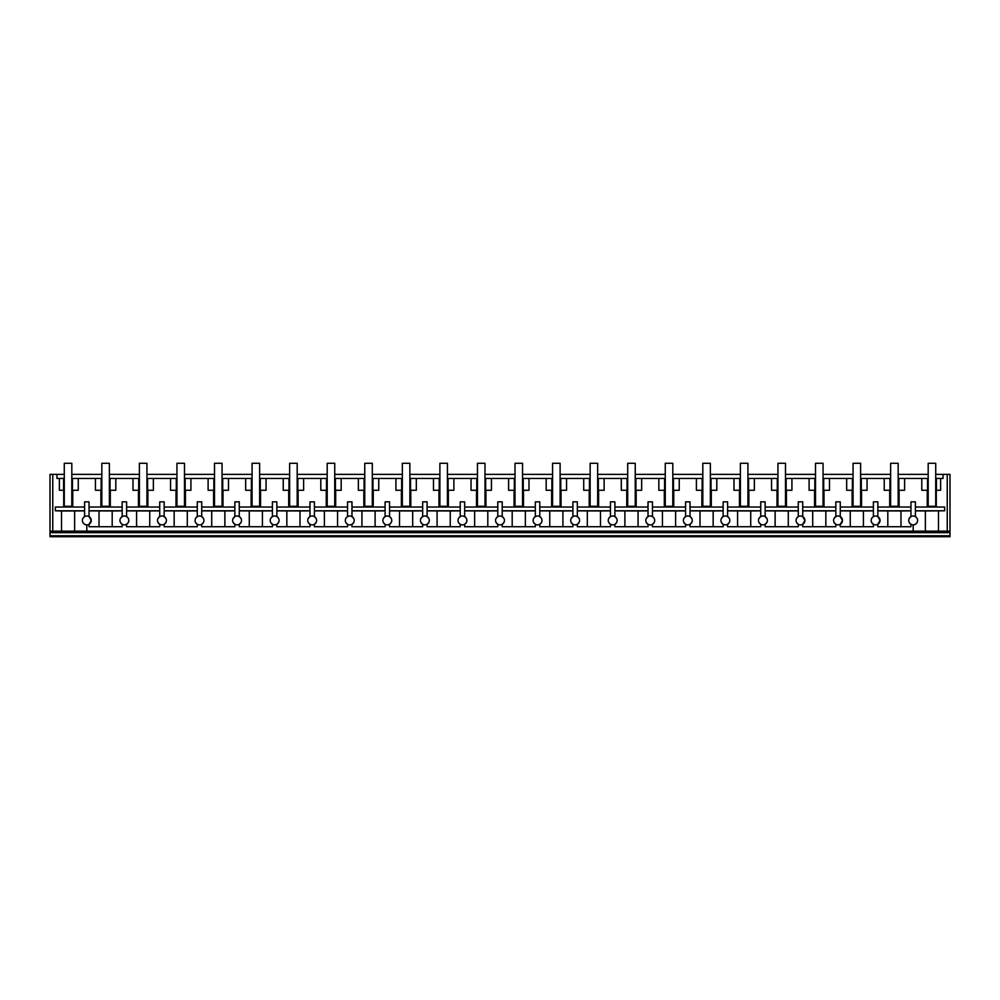 <?xml version="1.0" encoding="UTF-8"?>
<svg xmlns="http://www.w3.org/2000/svg" width="1000" height="1000" viewBox="0 0 1000 1000"><rect width="100%" height="100%" fill="white"/><g stroke="black" fill="none" stroke-linecap="round" stroke-linejoin="round"><path stroke-width="1.5" d="M50 535.75L50 536.712L950 536.712L950 535.75L50 535.75L50 532.65L950 532.65L950 535.75M50 531.163L52.763 531.163L52.763 474.375L50 474.375L50 532.65M74.625 510.975L61.513 510.975L61.513 531.163L74.625 531.163L74.625 510.975L84.6 510.863M935.725 474.375L950 474.375L950 531.163L74.625 531.163M82.938 522.587L84.412 524.175M82.95 518.275L84.513 516.65M84.6 507.025L55.362 507.025L55.325 510.788L84.6 510.788M55.325 510.788L61.513 510.975M52.763 474.375L56.95 474.375L56.95 478.45L63.6 478.45L63.6 490.275L59.375 490.275L59.375 478.45M84.6 516.6L84.6 501.85L89.038 501.85L89.038 516.6L91.263 520.45A4.438 4.438 0 0 0 86.812 516.013A4.438 4.438 0 0 0 82.387 520.45A4.438 4.438 0 0 0 86.812 524.875A4.438 4.438 0 0 0 91.263 520.45L89.038 524.288L89.038 526.725L122.163 526.725L122.163 524.288L120.512 522.612M63.6 478.45L64.275 478.45M63.6 490.275L64.275 490.275M71.812 490.275L72.475 490.275L72.475 478.45L78.263 478.45L78.263 490.275L72.475 490.275M71.812 478.45L72.475 478.45M63.712 507.025L63.712 490.275M52.763 531.163L61.513 531.163M72.75 490.275L72.75 507.025M100.887 507.025L100.887 490.275M78.263 478.45L95.425 478.45L95.425 490.275L101.838 490.275M898.162 478.45L921.787 478.45L921.787 490.275L928.188 490.275M928.188 478.45L921.787 478.45M935.725 478.45L943.05 478.45L943.05 474.375M101.838 478.45L95.425 478.45M109.375 478.45L132.988 478.45L132.988 490.275L139.388 490.275M139.388 478.45L132.988 478.45M146.938 478.45L170.55 478.45L170.55 490.275L176.95 490.275M176.95 478.45L170.55 478.45M184.5 478.45L208.113 478.45L208.113 490.275L214.513 490.275M214.513 478.45L208.113 478.45M222.062 478.45L245.675 478.45L245.675 490.275L252.075 490.275M252.075 478.45L245.675 478.45M259.625 478.45L283.238 478.45L283.238 490.275L289.637 490.275M289.637 478.45L283.238 478.45M297.188 478.45L320.8 478.45L320.8 490.275L327.2 490.275M327.2 478.45L320.8 478.45M334.738 478.45L358.363 478.45L358.363 490.275L364.762 490.275M364.762 478.45L358.363 478.45M372.3 478.45L395.925 478.45L395.925 490.275L402.325 490.275M402.325 478.45L395.925 478.45M409.862 478.45L433.475 478.45L433.475 490.275L439.888 490.275M439.888 478.45L433.475 478.45M447.425 478.45L471.037 478.45L471.037 490.275L477.45 490.275M477.45 478.45L471.037 478.45M484.988 478.45L508.6 478.45L508.6 490.275L515.013 490.275M515.013 478.45L508.6 478.45M522.55 478.45L546.163 478.45L546.163 490.275L552.575 490.275M552.575 478.45L546.163 478.45M560.112 478.45L583.725 478.45L583.725 490.275L590.138 490.275M590.138 478.45L583.725 478.45M597.675 478.45L621.287 478.45L621.287 490.275L627.7 490.275M627.7 478.45L621.287 478.45M635.237 478.45L658.85 478.45L658.85 490.275L665.263 490.275M665.263 478.45L658.85 478.45M672.8 478.45L696.413 478.45L696.413 490.275L702.812 490.275M702.812 478.45L696.413 478.45M710.362 478.45L733.975 478.45L733.975 490.275L740.375 490.275M740.375 478.45L733.975 478.45M747.925 478.45L771.538 478.45L771.538 490.275L777.938 490.275M777.938 478.45L771.538 478.45M785.487 478.45L809.1 478.45L809.1 490.275L815.5 490.275M815.5 478.45L809.1 478.45M823.05 478.45L846.663 478.45L846.663 490.275L853.062 490.275M853.062 478.45L846.663 478.45M860.612 478.45L884.225 478.45L884.225 490.275L890.625 490.275M890.625 478.45L884.225 478.45M56.95 474.375L64.275 474.375M71.812 474.375L101.838 474.375M109.375 474.375L139.388 474.375M146.938 474.375L176.95 474.375M184.5 474.375L214.513 474.375M222.062 474.375L252.075 474.375M259.625 474.375L289.637 474.375M297.188 474.375L327.2 474.375M334.738 474.375L364.762 474.375M372.3 474.375L402.325 474.375M409.862 474.375L439.888 474.375M447.425 474.375L477.45 474.375M484.988 474.375L515.013 474.375M522.55 474.375L552.575 474.375M560.112 474.375L590.138 474.375M597.675 474.375L627.7 474.375M635.237 474.375L665.263 474.375M672.8 474.375L702.812 474.375M710.362 474.375L740.375 474.375M747.925 474.375L777.938 474.375M785.487 474.375L815.5 474.375M823.05 474.375L853.062 474.375M860.612 474.375L890.625 474.375M898.162 474.375L928.188 474.375M950 531.163L950 532.65M947.237 531.163L947.237 474.375M915.4 507.025L944.638 507.025L944.675 510.788L925.375 510.975L925.375 531.163M938.487 531.163L938.487 510.975M936.4 478.45L936.4 490.275L940.625 490.275L940.625 478.45M936.287 507.025L936.287 490.275M913.175 524.875L913.175 531.163L913.175 524.875A4.438 4.438 0 0 0 917.613 520.45A4.438 4.438 0 0 0 913.175 516.013A4.438 4.438 0 0 0 908.737 520.45A4.438 4.438 0 0 0 913.175 524.875M915.4 510.863L925.375 510.975M917.05 518.275L915.487 516.65M917.062 522.587L915.588 524.175M915.4 510.788L944.675 510.788M935.725 490.275L936.4 490.275M927.25 507.025L927.25 490.275M915.4 516.6L915.4 501.85L910.962 501.85L910.962 516.6L909.312 518.275M909.312 522.612L910.962 524.288L910.962 526.725L877.837 526.725L877.837 524.288L880.05 520.45A4.438 4.438 0 0 0 875.612 516.013A4.438 4.438 0 0 0 871.175 520.45A4.438 4.438 0 0 0 875.612 524.875A4.438 4.438 0 0 0 880.05 520.45L877.837 516.6L877.837 501.85L873.4 501.85L873.4 516.6L871.75 518.275M904.613 478.45L904.613 490.275L898.162 490.275M899.112 490.275L899.112 507.025M927.525 478.45L927.525 490.275M120.512 518.275L122.163 516.6L122.163 501.85L126.6 501.85L126.6 516.6L128.25 518.275M128.825 520.45A4.438 4.438 0 0 0 124.375 516.013A4.438 4.438 0 0 0 119.95 520.45A4.438 4.438 0 0 0 124.375 524.875A4.438 4.438 0 0 0 128.825 520.45M128.25 522.612L126.6 524.288L126.6 526.725L159.725 526.725L159.725 524.288L158.075 522.612M86.825 531.163L86.825 524.875M834.188 518.275L835.837 516.6L835.837 501.85L840.275 501.85L840.275 516.6L842.487 520.45A4.438 4.438 0 0 0 838.05 516.013A4.438 4.438 0 0 0 833.612 520.45A4.438 4.438 0 0 0 838.05 524.875A4.438 4.438 0 0 0 842.487 520.45L840.275 524.288L840.275 526.725L873.4 526.725L873.4 524.288L871.75 522.612M796.625 518.275L798.275 516.6L798.275 501.85L802.712 501.85L802.712 516.6L804.925 520.45A4.438 4.438 0 0 0 800.487 516.013A4.438 4.438 0 0 0 796.062 520.45A4.438 4.438 0 0 0 800.487 524.875A4.438 4.438 0 0 0 804.925 520.45L802.712 524.288L802.712 526.725L835.837 526.725L835.837 524.288L834.188 522.612M766.8 522.612L765.15 524.288L765.15 526.725L798.275 526.725L798.275 524.288L796.625 522.612M729.237 522.612L727.588 524.288L727.588 526.725L760.713 526.725L760.713 524.288L759.062 522.612M691.675 522.612L690.025 524.288L690.025 526.725L723.15 526.725L723.15 524.288L721.5 522.612M687.8 524.875A4.438 4.438 0 0 0 692.25 520.45A4.438 4.438 0 0 0 687.8 516.013A4.438 4.438 0 0 0 683.375 520.45A4.438 4.438 0 0 0 687.8 524.875A4.438 4.438 0 0 1 685.588 524.288L685.588 526.725L652.463 526.725L652.463 524.288L654.112 522.612M650.238 524.875A4.438 4.438 0 0 0 654.688 520.45A4.438 4.438 0 0 0 650.238 516.013A4.438 4.438 0 0 0 645.812 520.45A4.438 4.438 0 0 0 650.238 524.875A4.438 4.438 0 0 1 648.025 524.288L648.025 526.725L614.9 526.725L614.9 524.288L616.55 522.612M578.987 522.612L577.337 524.288L577.337 526.725L610.462 526.725L610.462 524.288L608.812 522.612M541.425 522.612L539.775 524.288L539.775 526.725L572.9 526.725L572.9 524.288L571.25 522.612M503.875 522.612L502.212 524.288L502.212 526.725L535.337 526.725L535.337 524.288L533.688 522.612M500 524.875A4.438 4.438 0 0 0 504.438 520.45A4.438 4.438 0 0 0 500 516.013A4.438 4.438 0 0 0 495.562 520.45A4.438 4.438 0 0 0 500 524.875A4.438 4.438 0 0 1 497.788 524.288L497.788 526.725L464.663 526.725L464.663 524.288L466.312 522.612M462.438 524.875A4.438 4.438 0 0 0 466.875 520.45A4.438 4.438 0 0 0 462.438 516.013A4.438 4.438 0 0 0 458 520.45A4.438 4.438 0 0 0 462.438 524.875A4.438 4.438 0 0 1 460.225 524.288L460.225 526.725L427.1 526.725L427.1 524.288L428.75 522.612M424.875 524.875A4.438 4.438 0 0 0 429.312 520.45A4.438 4.438 0 0 0 424.875 516.013A4.438 4.438 0 0 0 420.438 520.45A4.438 4.438 0 0 0 424.875 524.875A4.438 4.438 0 0 1 422.663 524.288L422.663 526.725L389.538 526.725L389.538 524.288L391.188 522.612M353.625 522.612L351.975 524.288L351.975 526.725L385.1 526.725L385.1 524.288L383.45 522.612M349.75 524.875A4.438 4.438 0 0 0 354.188 520.45A4.438 4.438 0 0 0 349.75 516.013A4.438 4.438 0 0 0 345.312 520.45A4.438 4.438 0 0 0 349.75 524.875A4.438 4.438 0 0 1 347.537 524.288L347.537 526.725L314.413 526.725L314.413 524.288L316.062 522.612M312.188 524.875A4.438 4.438 0 0 0 316.625 520.45A4.438 4.438 0 0 0 312.188 516.013A4.438 4.438 0 0 0 307.75 520.45A4.438 4.438 0 0 0 312.188 524.875A4.438 4.438 0 0 1 309.975 524.288L309.975 526.725L276.85 526.725L276.85 524.288L278.5 522.612M240.938 522.612L239.288 524.288L239.288 526.725L272.413 526.725L272.413 524.288L270.763 522.612M203.375 522.612L201.725 524.288L201.725 526.725L234.85 526.725L234.85 524.288L233.2 522.612M165.812 522.612L164.163 524.288L164.163 526.725L197.288 526.725L197.288 524.288L195.637 522.612M138.45 507.025L138.45 490.275M109.375 490.275L115.812 490.275L115.812 478.45M110.312 507.025L110.312 490.275M122.163 510.863L112.188 510.975L112.188 526.725M101.163 478.45L101.163 490.275M109.375 498.675L109.375 506.287L101.838 506.287L101.838 463.288L109.375 463.288L109.375 506.287M110.037 478.45L110.037 490.275M89.038 507.025L122.163 507.025M122.163 510.788L89.038 510.788M89.038 510.863L112.188 510.975M99.025 526.725L99.025 510.975M158.075 518.275L159.725 516.6L159.725 501.85L164.163 501.85L164.163 516.6L165.812 518.275M166.388 520.45A4.438 4.438 0 0 0 161.938 516.013A4.438 4.438 0 0 0 157.513 520.45A4.438 4.438 0 0 0 161.938 524.875A4.438 4.438 0 0 0 166.388 520.45M176.012 507.025L176.012 490.275M146.938 490.275L153.375 490.275L153.375 478.45M147.875 507.025L147.875 490.275M159.725 510.863L149.75 510.975L149.75 526.725M138.725 478.45L138.725 490.275M146.938 498.675L146.938 506.287L139.388 506.287L139.388 463.288L146.938 463.288L146.938 506.287M147.6 478.45L147.6 490.275M126.6 507.025L159.725 507.025M159.725 510.788L126.6 510.788M126.6 510.863L149.75 510.975M136.588 526.725L136.588 510.975M195.637 518.275L197.288 516.6L197.288 501.85L201.725 501.85L201.725 516.6L203.375 518.275M203.938 520.45A4.438 4.438 0 0 0 199.5 516.013A4.438 4.438 0 0 0 195.075 520.45A4.438 4.438 0 0 0 199.5 524.875A4.438 4.438 0 0 0 203.938 520.45M213.575 507.025L213.575 490.275M184.5 490.275L190.938 490.275L190.938 478.45M185.438 507.025L185.438 490.275M197.288 510.863L187.3 510.975L187.3 526.725M176.287 478.45L176.287 490.275M184.5 498.675L184.5 506.287L176.95 506.287L176.95 463.288L184.5 463.288L184.5 506.287M185.162 478.45L185.162 490.275M164.163 507.025L197.288 507.025M197.288 510.788L164.163 510.788M164.163 510.863L187.3 510.975M174.15 526.725L174.15 510.975M233.2 518.275L234.85 516.6L234.85 501.85L239.288 501.85L239.288 516.6L240.938 518.275M241.5 520.45A4.438 4.438 0 0 0 237.062 516.013A4.438 4.438 0 0 0 232.638 520.45A4.438 4.438 0 0 0 237.062 524.875A4.438 4.438 0 0 0 241.5 520.45M251.137 507.025L251.137 490.275M222.062 490.275L228.5 490.275L228.5 478.45M223 507.025L223 490.275M234.85 510.863L224.862 510.975L224.862 526.725M213.85 478.45L213.85 490.275M222.062 498.675L222.062 506.287L214.513 506.287L214.513 463.288L222.062 463.288L222.062 506.287M222.725 478.45L222.725 490.275M201.725 507.025L234.85 507.025M234.85 510.788L201.725 510.788M201.725 510.863L224.862 510.975M211.713 526.725L211.713 510.975M270.763 518.275L272.413 516.6L272.413 501.85L276.85 501.85L276.85 516.6L278.5 518.275M279.062 520.45A4.438 4.438 0 0 0 274.625 516.013A4.438 4.438 0 0 0 270.2 520.45A4.438 4.438 0 0 0 274.625 524.875A4.438 4.438 0 0 0 279.062 520.45M288.7 507.025L288.7 490.275M259.625 490.275L266.062 490.275L266.062 478.45M260.562 507.025L260.562 490.275M272.413 510.863L262.425 510.975L262.425 526.725M251.412 478.45L251.412 490.275M259.625 498.675L259.625 506.287L252.075 506.287L252.075 463.288L259.625 463.288L259.625 506.287M260.287 478.45L260.287 490.275M239.288 507.025L272.413 507.025M272.413 510.788L239.288 510.788M239.288 510.863L262.425 510.975M249.275 526.725L249.275 510.975M308.325 518.275L309.975 516.6L309.975 501.85L314.413 501.85L314.413 516.6L316.062 518.275M308.325 522.612L309.975 524.288M326.262 507.025L326.262 490.275M297.188 490.275L303.625 490.275L303.625 478.45M298.125 507.025L298.125 490.275M309.975 510.863L299.988 510.975L299.988 526.725M288.975 478.45L288.975 490.275M297.188 498.675L297.188 506.287L289.637 506.287L289.637 463.288L297.188 463.288L297.188 506.287M297.85 478.45L297.85 490.275M276.85 507.025L309.975 507.025M309.975 510.788L276.85 510.788M276.85 510.863L299.988 510.975M286.837 526.725L286.837 510.975M345.887 518.275L347.537 516.6L347.537 501.85L351.975 501.85L351.975 516.6L353.625 518.275M345.887 522.612L347.537 524.288M363.825 507.025L363.825 490.275M334.738 490.275L341.188 490.275L341.188 478.45M335.688 507.025L335.688 490.275M347.537 510.863L337.55 510.975L337.55 526.725M326.538 478.45L326.538 490.275M334.738 498.675L334.738 506.287L327.2 506.287L327.2 463.288L334.738 463.288L334.738 506.287M335.412 478.45L335.412 490.275M314.413 507.025L347.537 507.025M347.537 510.788L314.413 510.788M314.413 510.863L337.55 510.975M324.387 526.725L324.387 510.975M383.45 518.275L385.1 516.6L385.1 501.85L389.538 501.85L389.538 516.6L391.188 518.275M391.75 520.45A4.438 4.438 0 0 0 387.312 516.013A4.438 4.438 0 0 0 382.875 520.45A4.438 4.438 0 0 0 387.312 524.875A4.438 4.438 0 0 0 391.75 520.45M401.388 507.025L401.388 490.275M372.3 490.275L378.75 490.275L378.75 478.45M373.237 507.025L373.237 490.275M385.1 510.863L375.112 510.975L375.112 526.725M364.1 478.45L364.1 490.275M372.3 498.675L372.3 506.287L364.762 506.287L364.762 463.288L372.3 463.288L372.3 506.287M372.975 478.45L372.975 490.275M351.975 507.025L385.1 507.025M385.1 510.788L351.975 510.788M351.975 510.863L375.112 510.975M361.95 526.725L361.95 510.975M421.012 518.275L422.663 516.6L422.663 501.85L427.1 501.85L427.1 516.6L428.75 518.275M421.012 522.612L422.663 524.288M438.95 507.025L438.95 490.275M409.862 490.275L416.312 490.275L416.312 478.45M410.8 507.025L410.8 490.275M422.663 510.863L412.675 510.975L412.675 526.725M401.662 478.45L401.662 490.275M409.862 498.675L409.862 506.287L402.325 506.287L402.325 463.288L409.862 463.288L409.862 506.287M410.538 478.45L410.538 490.275M389.538 507.025L422.663 507.025M422.663 510.788L389.538 510.788M389.538 510.863L412.675 510.975M399.513 526.725L399.513 510.975M458.575 518.275L460.225 516.6L460.225 501.85L464.663 501.85L464.663 516.6L466.312 518.275M458.575 522.612L460.225 524.288M476.512 507.025L476.512 490.275M447.425 490.275L453.875 490.275L453.875 478.45M448.363 507.025L448.363 490.275M460.225 510.863L450.238 510.975L450.238 526.725M439.225 478.45L439.225 490.275M447.425 498.675L447.425 506.287L439.888 506.287L439.888 463.288L447.425 463.288L447.425 506.287M448.1 478.45L448.1 490.275M427.1 507.025L460.225 507.025M460.225 510.788L427.1 510.788M427.1 510.863L450.238 510.975M437.075 526.725L437.075 510.975M496.125 518.275L497.788 516.6L497.788 501.85L502.212 501.85L502.212 516.6L503.875 518.275M496.125 522.612L497.788 524.288M514.075 507.025L514.075 490.275M484.988 490.275L491.438 490.275L491.438 478.45M485.925 507.025L485.925 490.275M497.788 510.863L487.8 510.975L487.8 526.725M476.775 478.45L476.775 490.275M484.988 498.675L484.988 506.287L477.45 506.287L477.45 463.288L484.988 463.288L484.988 506.287M485.662 478.45L485.662 490.275M464.663 507.025L497.788 507.025M497.788 510.788L464.663 510.788M464.663 510.863L487.8 510.975M474.637 526.725L474.637 510.975M533.688 518.275L535.337 516.6L535.337 501.85L539.775 501.85L539.775 516.6L541.425 518.275M542 520.45A4.438 4.438 0 0 0 537.562 516.013A4.438 4.438 0 0 0 533.125 520.45A4.438 4.438 0 0 0 537.562 524.875A4.438 4.438 0 0 0 542 520.45M551.638 507.025L551.638 490.275M522.55 490.275L529 490.275L529 478.45M523.488 507.025L523.488 490.275M535.337 510.863L525.363 510.975L525.363 526.725M514.338 478.45L514.338 490.275M522.55 498.675L522.55 506.287L515.013 506.287L515.013 463.288L522.55 463.288L522.55 506.287M523.225 478.45L523.225 490.275M502.212 507.025L535.337 507.025M535.337 510.788L502.212 510.788M502.212 510.863L525.363 510.975M512.2 526.725L512.2 510.975M571.25 518.275L572.9 516.6L572.9 501.85L577.337 501.85L577.337 516.6L578.987 518.275M579.562 520.45A4.438 4.438 0 0 0 575.125 516.013A4.438 4.438 0 0 0 570.688 520.45A4.438 4.438 0 0 0 575.125 524.875A4.438 4.438 0 0 0 579.562 520.45M589.2 507.025L589.2 490.275M560.112 490.275L566.562 490.275L566.562 478.45M561.05 507.025L561.05 490.275M572.9 510.863L562.925 510.975L562.925 526.725M551.9 478.45L551.9 490.275M560.112 498.675L560.112 506.287L552.575 506.287L552.575 463.288L560.112 463.288L560.112 506.287M560.775 478.45L560.775 490.275M539.775 507.025L572.9 507.025M572.9 510.788L539.775 510.788M539.775 510.863L562.925 510.975M549.763 526.725L549.763 510.975M608.812 518.275L610.462 516.6L610.462 501.85L614.9 501.85L614.9 516.6L616.55 518.275M617.125 520.45A4.438 4.438 0 0 0 612.675 516.013A4.438 4.438 0 0 0 608.25 520.45A4.438 4.438 0 0 0 612.675 524.875A4.438 4.438 0 0 0 617.125 520.45M626.763 507.025L626.763 490.275M597.675 490.275L604.125 490.275L604.125 478.45M598.612 507.025L598.612 490.275M610.462 510.863L600.487 510.975L600.487 526.725M589.462 478.45L589.462 490.275M597.675 498.675L597.675 506.287L590.138 506.287L590.138 463.288L597.675 463.288L597.675 506.287M598.337 478.45L598.337 490.275M577.337 507.025L610.462 507.025M610.462 510.788L577.337 510.788M577.337 510.863L600.487 510.975M587.325 526.725L587.325 510.975M646.375 518.275L648.025 516.6L648.025 501.85L652.463 501.85L652.463 516.6L654.112 518.275M646.375 522.612L648.025 524.288M664.312 507.025L664.312 490.275M635.237 490.275L641.675 490.275L641.675 478.45M636.175 507.025L636.175 490.275M648.025 510.863L638.05 510.975L638.05 526.725M627.025 478.45L627.025 490.275M635.237 498.675L635.237 506.287L627.7 506.287L627.7 463.288L635.237 463.288L635.237 506.287M635.9 478.45L635.9 490.275M614.9 507.025L648.025 507.025M648.025 510.788L614.9 510.788M614.9 510.863L638.05 510.975M624.888 526.725L624.888 510.975M683.938 518.275L685.588 516.6L685.588 501.85L690.025 501.85L690.025 516.6L691.675 518.275M683.938 522.612L685.588 524.288M701.875 507.025L701.875 490.275M672.8 490.275L679.237 490.275L679.237 478.45M673.737 507.025L673.737 490.275M685.588 510.863L675.612 510.975L675.612 526.725M664.587 478.45L664.587 490.275M672.8 498.675L672.8 506.287L665.263 506.287L665.263 463.288L672.8 463.288L672.8 506.287M673.462 478.45L673.462 490.275M652.463 507.025L685.588 507.025M685.588 510.788L652.463 510.788M652.463 510.863L675.612 510.975M662.45 526.725L662.45 510.975M721.5 518.275L723.15 516.6L723.15 501.85L727.588 501.85L727.588 516.6L729.237 518.275M729.8 520.45A4.438 4.438 0 0 0 725.362 516.013A4.438 4.438 0 0 0 720.938 520.45A4.438 4.438 0 0 0 725.362 524.875A4.438 4.438 0 0 0 729.8 520.45M739.438 507.025L739.438 490.275M710.362 490.275L716.8 490.275L716.8 478.45M711.3 507.025L711.3 490.275M723.15 510.863L713.162 510.975L713.162 526.725M702.15 478.45L702.15 490.275M710.362 498.675L710.362 506.287L702.812 506.287L702.812 463.288L710.362 463.288L710.362 506.287M711.025 478.45L711.025 490.275M690.025 507.025L723.15 507.025M723.15 510.788L690.025 510.788M690.025 510.863L713.162 510.975M700.013 526.725L700.013 510.975M759.062 518.275L760.713 516.6L760.713 501.85L765.15 501.85L765.15 516.6L766.8 518.275M767.362 520.45A4.438 4.438 0 0 0 762.925 516.013A4.438 4.438 0 0 0 758.5 520.45A4.438 4.438 0 0 0 762.925 524.875A4.438 4.438 0 0 0 767.362 520.45M777 507.025L777 490.275M747.925 490.275L754.362 490.275L754.362 478.45M748.863 507.025L748.863 490.275M760.713 510.863L750.725 510.975L750.725 526.725M739.712 478.45L739.712 490.275M747.925 498.675L747.925 506.287L740.375 506.287L740.375 463.288L747.925 463.288L747.925 506.287M748.587 478.45L748.587 490.275M727.588 507.025L760.713 507.025M760.713 510.788L727.588 510.788M727.588 510.863L750.725 510.975M737.575 526.725L737.575 510.975M814.562 507.025L814.562 490.275M785.487 490.275L791.925 490.275L791.925 478.45M786.425 507.025L786.425 490.275M798.275 510.863L788.288 510.975L788.288 526.725M777.275 478.45L777.275 490.275M785.487 498.675L785.487 506.287L777.938 506.287L777.938 463.288L785.487 463.288L785.487 506.287M786.15 478.45L786.15 490.275M765.15 507.025L798.275 507.025M798.275 510.788L765.15 510.788M765.15 510.863L788.288 510.975M775.138 526.725L775.138 510.975M852.125 507.025L852.125 490.275M823.05 490.275L829.488 490.275L829.488 478.45M823.988 507.025L823.988 490.275M835.837 510.863L825.85 510.975L825.85 526.725M814.837 478.45L814.837 490.275M823.05 498.675L823.05 506.287L815.5 506.287L815.5 463.288L823.05 463.288L823.05 506.287M823.713 478.45L823.713 490.275M802.712 507.025L835.837 507.025M835.837 510.788L802.712 510.788M802.712 510.863L825.85 510.975M812.7 526.725L812.7 510.975M889.688 507.025L889.688 490.275M860.612 490.275L867.05 490.275L867.05 478.45M861.55 507.025L861.55 490.275M873.4 510.863L863.413 510.975L863.413 526.725M852.4 478.45L852.4 490.275M860.612 498.675L860.612 506.287L853.062 506.287L853.062 463.288L860.612 463.288L860.612 506.287M861.275 478.45L861.275 490.275M840.275 507.025L873.4 507.025M873.4 510.788L840.275 510.788M840.275 510.863L863.413 510.975M850.25 526.725L850.25 510.975M910.962 510.863L900.975 510.975L900.975 526.725M889.963 478.45L889.963 490.275M898.162 498.675L898.162 506.287L890.625 506.287L890.625 463.288L898.162 463.288L898.162 506.287M898.838 478.45L898.838 490.275M877.837 507.025L910.962 507.025M910.962 510.788L877.837 510.788M877.837 510.863L900.975 510.975M887.812 526.725L887.812 510.975M71.812 506.287L64.275 506.287L64.275 463.288L71.812 463.288L71.812 506.287M935.725 506.287L928.188 506.287L928.188 463.288L935.725 463.288L935.725 506.287"/></g></svg>
